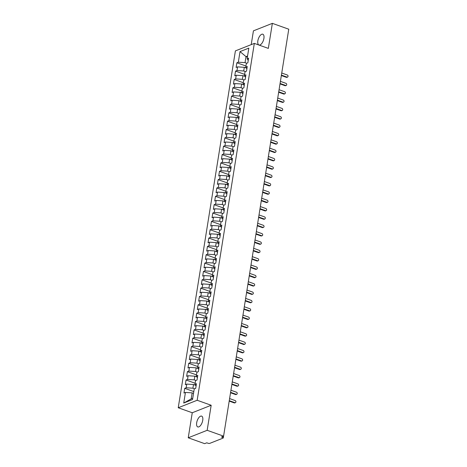 <?xml version="1.0" encoding="UTF-8"?>
<svg xmlns="http://www.w3.org/2000/svg" width="467" height="467" viewBox="0 0 467 467"><rect width="100%" height="100%" fill="white"/><g stroke="black" fill="none" stroke-linecap="round" stroke-linejoin="round"><path stroke-width="0.7" d="M202.736 420.329A5.738 2.644 -70.4 0 0 201.639 416.126A5.738 2.644 -70.4 0 0 196.683 422.728A5.738 2.644 -70.4 0 0 197.78 426.931A5.738 2.644 -70.4 0 0 202.736 420.329M263.908 38.417A5.738 2.644 -70.4 0 0 262.81 34.214A5.738 2.644 -70.4 0 0 257.854 40.816A5.738 2.644 -70.4 0 0 258.957 45.019A5.738 2.644 -70.4 0 0 263.908 38.417M188.242 437.795L207.167 430.305L211.177 405.263L192.252 412.752L188.242 437.795L204.651 443.65L206.782 442.809L207.978 443.236A1.343 0.449 -170.9 0 0 209.811 443.352L223.063 438.11A1.343 0.449 -170.9 0 0 223.267 437.923A1.343 0.449 -170.9 0 0 222.648 437.427L221.451 437.001L223.582 436.155L288.764 29.205L272.354 23.35L253.423 30.845L251.217 44.628M192.252 412.752L178.236 407.755L235.397 50.891L254.328 43.396L197.167 400.266L178.236 407.755M185.434 392.438L183.735 403.039L192.538 399.554L194.237 388.953L195.702 388.375L196.449 383.699L194.984 384.277L195.574 380.605L197.039 380.027L197.786 375.351L196.321 375.929L196.911 372.257L198.376 371.674L199.123 367.004L197.658 367.582L198.247 363.91L199.713 363.326L200.466 358.656L198.995 359.234L199.584 355.562L201.049 354.978L201.802 350.308L200.331 350.886L200.921 347.214L202.386 346.631L203.139 341.961L201.668 342.539L202.258 338.867L203.723 338.283L204.476 333.613L203.005 334.191L203.594 330.519L205.06 329.936L205.813 325.266L204.342 325.843L204.931 322.172L206.402 321.588L207.15 316.918L205.678 317.496L206.268 313.824L207.739 313.24L208.486 308.564L207.021 309.148L207.605 305.476L209.076 304.893L209.823 300.217L208.358 300.801L208.942 297.129L210.413 296.545L211.16 291.869L209.695 292.453L210.278 288.781L211.749 288.197L212.497 283.522L211.031 284.105L211.615 280.433L213.086 279.85L213.833 275.174L212.368 275.758L212.958 272.086L214.423 271.502L215.17 266.826L213.705 267.41L214.295 263.738L215.76 263.154L216.507 258.479L215.042 259.062L215.631 255.391L217.097 254.807L217.844 250.131L216.379 250.715L216.968 247.043L218.433 246.459L219.181 241.783L217.715 242.367L218.305 238.695L219.77 238.112L220.517 233.436L219.052 234.02L219.642 230.348L221.107 229.764L221.854 225.088L220.389 225.672L220.979 222L222.444 221.416L223.191 216.741L221.726 217.324L222.315 213.647L223.781 213.069L224.528 208.393L223.063 208.977L223.652 205.299L225.117 204.721L225.87 200.045L224.399 200.629L224.989 196.951L226.454 196.373L227.207 191.698L225.736 192.281L226.326 188.604L227.791 188.026L228.544 183.35L227.073 183.934L227.662 180.256L229.128 179.678L229.881 175.002L228.41 175.586L228.999 171.909L230.465 171.331L231.218 166.655L229.746 167.239L230.336 163.561L231.807 162.983L232.554 158.307L231.083 158.891L231.673 155.213L233.144 154.635L233.891 149.96L232.426 150.537L233.01 146.866L234.481 146.288L235.228 141.612L233.763 142.19L234.346 138.518L235.817 137.94L236.565 133.264L235.099 133.842L235.683 130.17L237.154 129.593L237.901 124.917L236.436 125.495L237.02 121.823L238.491 121.245L239.238 116.569L237.773 117.147L238.363 113.475L239.828 112.897L240.575 108.221L239.11 108.799L239.699 105.128L241.165 104.55L241.912 99.874L240.447 100.452L241.036 96.78L242.501 96.202L243.249 91.526L241.783 92.104L242.373 88.432L243.838 87.854L244.585 83.179L243.12 83.756L243.71 80.085L245.175 79.507L245.922 74.831L244.457 75.409L245.047 71.737L246.512 71.159L247.259 66.483L245.794 67.061L246.383 63.389L247.849 62.811L248.596 58.136L247.131 58.714L248.829 48.113L240.026 51.598L238.328 62.199L236.862 62.782L236.115 67.452L237.58 66.874L236.991 70.546L235.526 71.13L234.778 75.8L236.244 75.222L235.654 78.894L234.189 79.478L233.442 84.148L234.907 83.57L234.317 87.241L232.852 87.825L232.105 92.495L233.57 91.917L232.98 95.589L231.515 96.173L230.762 100.843L232.233 100.265L231.644 103.937L230.178 104.52L229.425 109.196L230.896 108.613L230.307 112.284L228.842 112.868L228.089 117.544L229.56 116.96L228.97 120.632L227.505 121.216L226.752 125.892L228.223 125.308L227.633 128.98L226.168 129.563L225.415 134.239L226.886 133.655L226.297 137.327L224.825 137.911L224.078 142.587L225.543 142.003L224.96 145.675L223.489 146.259L222.741 150.934L224.207 150.351L223.623 154.022L222.152 154.606L221.405 159.282L222.87 158.698L222.286 162.37L220.815 162.954L220.068 167.63L221.533 167.046L220.949 170.718L219.478 171.301L218.731 175.977L220.196 175.394L219.613 179.065L218.142 179.649L217.394 184.325L218.86 183.741L218.27 187.413L216.805 187.997L216.058 192.673L217.523 192.089L216.933 195.766L215.468 196.344L214.721 201.02L216.186 200.436L215.596 204.114L214.131 204.692L213.384 209.368L214.849 208.784L214.26 212.462L212.794 213.04L212.047 217.715L213.512 217.132L212.923 220.809L211.458 221.387L210.71 226.063L212.176 225.479L211.586 229.157L210.121 229.735L209.374 234.411L210.839 233.827L210.249 237.505L208.784 238.082L208.037 242.758L209.502 242.175L208.912 245.852L207.447 246.43L206.694 251.106L208.165 250.522L207.576 254.2L206.11 254.778L205.357 259.454L206.828 258.876L206.239 262.547L204.774 263.125L204.021 267.801L205.492 267.223L204.902 270.895L203.437 271.473L202.684 276.149L204.155 275.571L203.565 279.243L202.1 279.821L201.347 284.496L202.818 283.918L202.229 287.59L200.763 288.168L200.01 292.844L201.481 292.266L200.892 295.938L199.421 296.516L198.673 301.192L200.139 300.614L199.555 304.286L198.084 304.863L197.337 309.539L198.802 308.961L198.218 312.633L196.747 313.211L196 317.887L197.465 317.309L196.881 320.981L195.41 321.559L194.663 326.235L196.128 325.657L195.545 329.328L194.074 329.906L193.326 334.582L194.792 334.004L194.202 337.676L192.737 338.254L191.99 342.93L193.455 342.352L192.865 346.024L191.4 346.602L190.653 351.277L192.118 350.699L191.528 354.371L190.063 354.949L189.316 359.625L190.781 359.047L190.192 362.719L188.726 363.297L187.979 367.973L189.444 367.395L188.855 371.067L187.39 371.65L186.642 376.32L188.108 375.742L187.518 379.414L186.053 379.998L185.306 384.668L186.771 384.09L186.181 387.762L184.716 388.346L183.969 393.016L185.434 392.438L192.159 392.875L191.196 398.888L192.743 398.275M194.605 388.807L192.906 388.2L193.496 384.528L195.591 385.275M186.181 387.762L192.906 388.2M186.771 384.09L193.496 384.528M195.942 380.459L194.243 379.852L194.832 376.18L196.928 376.927M187.518 379.414L194.243 379.852M188.108 375.742L194.832 376.18M194.984 384.277L196.07 386.069M197.278 372.111L195.58 371.504L196.169 367.833L198.265 368.58M188.855 371.067L195.58 371.504M189.444 367.395L196.169 367.833M196.321 375.929L197.407 377.721M198.615 363.764L196.916 363.157L197.506 359.485L199.602 360.232M190.192 362.719L196.916 363.157M190.781 359.047L197.506 359.485M197.658 367.582L198.744 369.374M199.952 355.416L198.253 354.809L198.843 351.137L200.938 351.884M191.528 354.371L198.253 354.809M192.118 350.699L198.843 351.137M198.995 359.234L200.08 361.026M201.289 347.069L199.59 346.461L200.18 342.79L202.275 343.537M192.865 346.024L199.59 346.461M193.455 342.352L200.18 342.79M200.331 350.886L201.423 352.678M202.625 338.721L200.927 338.114L201.516 334.442L203.612 335.189M194.202 337.676L200.927 338.114M194.792 334.004L201.516 334.442M201.668 342.539L202.76 344.331M203.962 330.373L202.264 329.766L202.853 326.094L204.949 326.842M195.545 329.328L202.264 329.766M196.128 325.657L202.853 326.094M203.005 334.191L204.097 335.983M205.299 322.026L203.606 321.419L204.19 317.747L206.286 318.494M196.881 320.981L203.606 321.419M197.465 317.309L204.19 317.747M204.342 325.843L205.433 327.636M206.636 313.678L204.943 313.071L205.527 309.399L207.622 310.146M198.218 312.633L204.943 313.071M198.802 308.961L205.527 309.399M205.678 317.496L206.77 319.288M207.973 305.33L206.28 304.723L206.863 301.052L208.959 301.799M199.555 304.286L206.28 304.723M200.139 300.614L206.863 301.052M207.021 309.148L208.107 310.94M209.309 296.983L207.617 296.376L208.2 292.704L210.302 293.451M200.892 295.938L207.617 296.376M201.481 292.266L208.2 292.704M208.358 300.801L209.444 302.593M210.646 288.635L208.953 288.028L209.543 284.356L211.639 285.103M202.229 287.59L208.953 288.028M202.818 283.918L209.543 284.356M209.695 292.453L210.78 294.245M211.983 280.288L210.29 279.68L210.88 276.009L212.975 276.756M203.565 279.243L210.29 279.68M204.155 275.571L210.88 276.009M211.031 284.105L212.117 285.897M213.326 271.94L211.627 271.333L212.216 267.661L214.312 268.408M204.902 270.895L211.627 271.333M205.492 267.223L212.216 267.661M212.368 275.758L213.454 277.55M214.662 263.592L212.964 262.985L213.553 259.313L215.649 260.061M206.239 262.547L212.964 262.985M206.828 258.876L213.553 259.313M213.705 267.41L214.791 269.196M215.999 255.245L214.3 254.638L214.89 250.966L216.986 251.713M207.576 254.2L214.3 254.638M208.165 250.522L214.89 250.966M215.042 259.062L216.128 260.849M217.336 246.897L215.637 246.29L216.227 242.618L218.322 243.365M208.912 245.852L215.637 246.29M209.502 242.175L216.227 242.618M216.379 250.715L217.464 252.501M218.673 238.549L216.974 237.942L217.564 234.271L219.659 235.018M210.249 237.505L216.974 237.942M210.839 233.827L217.564 234.271M217.715 242.367L218.801 244.153M220.01 230.202L218.311 229.595L218.9 225.923L220.996 226.67M211.586 229.157L218.311 229.595M212.176 225.479L218.9 225.923M219.052 234.02L220.138 235.806M221.346 221.854L219.648 221.247L220.237 217.575L222.333 218.322M212.923 220.809L219.648 221.247M213.512 217.132L220.237 217.575M220.389 225.672L221.475 227.458M222.683 213.507L220.984 212.899L221.574 209.228L223.67 209.975M214.26 212.462L220.984 212.899M214.849 208.784L221.574 209.228M221.726 217.324L222.812 219.111M224.02 205.159L222.321 204.552L222.911 200.88L225.006 201.627M215.596 204.114L222.321 204.552M216.186 200.436L222.911 200.88M223.063 208.977L224.148 210.763M225.357 196.805L223.658 196.204L224.248 192.532L226.343 193.28M216.933 195.766L223.658 196.204M217.523 192.089L224.248 192.532M224.399 200.629L225.485 202.415M226.693 188.458L224.995 187.857L225.584 184.185L227.68 184.932M218.27 187.413L224.995 187.857M218.86 183.741L225.584 184.185M225.736 192.281L226.828 194.068M228.03 180.11L226.332 179.509L226.921 175.837L229.017 176.584M219.613 179.065L226.332 179.509M220.196 175.394L226.921 175.837M227.073 183.934L228.165 185.72M229.367 171.763L227.668 171.161L228.258 167.49L230.354 168.237M220.949 170.718L227.668 171.161M221.533 167.046L228.258 167.49M228.41 175.586L229.501 177.372M230.704 163.415L229.011 162.814L229.595 159.136L231.69 159.889M222.286 162.37L229.011 162.814M222.87 158.698L229.595 159.136M229.746 167.239L230.838 169.025M232.041 155.067L230.348 154.466L230.931 150.788L233.027 151.542M223.623 154.022L230.348 154.466M224.207 150.351L230.931 150.788M231.083 158.891L232.175 160.677M233.377 146.72L231.685 146.118L232.268 142.441L234.364 143.194M224.96 145.675L231.685 146.118M225.543 142.003L232.268 142.441M232.426 150.537L233.512 152.33M234.714 138.372L233.021 137.771L233.605 134.093L235.707 134.84M226.297 137.327L233.021 137.771M226.886 133.655L233.605 134.093M233.763 142.19L234.848 143.982M236.051 130.024L234.358 129.423L234.948 125.746L237.043 126.493M227.633 128.98L234.358 129.423M228.223 125.308L234.948 125.746M235.099 133.842L236.185 135.634M237.388 121.677L235.695 121.076L236.284 117.398L238.38 118.145M228.97 120.632L235.695 121.076M229.56 116.96L236.284 117.398M236.436 125.495L237.522 127.287M238.73 113.329L237.032 112.728L237.621 109.05L239.717 109.798M230.307 112.284L237.032 112.728M230.896 108.613L237.621 109.05M237.773 117.147L238.859 118.939M240.067 104.982L238.368 104.38L238.958 100.703L241.054 101.45M231.644 103.937L238.368 104.38M232.233 100.265L238.958 100.703M239.11 108.799L240.196 110.591M241.404 96.634L239.705 96.033L240.295 92.355L242.391 93.102M232.98 95.589L239.705 96.033M233.57 91.917L240.295 92.355M240.447 100.452L241.532 102.244M242.741 88.286L241.042 87.679L241.632 84.007L243.727 84.755M234.317 87.241L241.042 87.679M234.907 83.57L241.632 84.007M241.783 92.104L242.869 93.896M244.078 79.939L242.379 79.332L242.968 75.66L245.064 76.407M235.654 78.894L242.379 79.332M236.244 75.222L242.968 75.66M243.12 83.756L244.206 85.549M245.414 71.591L243.716 70.984L244.305 67.312L246.401 68.059M236.991 70.546L243.716 70.984M237.58 66.874L244.305 67.312M244.457 75.409L245.543 77.201M246.751 63.243L245.052 62.636L246.016 56.63L247.387 57.12M238.328 62.199L245.052 62.636M240.026 51.598L246.016 56.63L247.563 56.017M245.794 67.061L246.88 68.853M207.167 430.305L223.582 436.155M254.328 43.396L268.338 48.393L272.354 23.35M211.177 405.263L197.167 400.266M193.531 393.366L192.159 392.875M183.735 403.039L191.196 398.888M247.131 58.714L248.216 60.506M236.862 62.782L245.963 66.022M235.526 71.13L244.62 74.37M234.189 79.478L243.284 82.717M232.852 87.825L241.947 91.071M231.515 96.173L240.61 99.418M230.178 104.52L239.273 107.766M228.842 112.868L237.937 116.114M227.505 121.216L236.6 124.461M226.168 129.563L235.263 132.809M224.825 137.911L233.926 141.157M223.489 146.259L232.589 149.504M222.152 154.606L231.253 157.852M220.815 162.954L229.916 166.199M219.478 171.301L228.579 174.547M218.142 179.649L227.242 182.895M216.805 187.997L225.905 191.242M215.468 196.344L224.569 199.59M214.131 204.692L223.232 207.938M212.794 213.04L221.895 216.285M211.458 221.387L220.558 224.633M210.121 229.735L219.216 232.98M208.784 238.082L217.879 241.328M207.447 246.43L216.542 249.676M206.11 254.778L215.205 258.023M204.774 263.125L213.868 266.371M203.437 271.473L212.532 274.719M202.1 279.821L211.195 283.066M200.763 288.168L209.858 291.414M199.421 296.516L208.521 299.761M198.084 304.863L207.185 308.109M196.747 313.211L205.848 316.457M195.41 321.559L204.511 324.804M194.074 329.906L203.174 333.152M192.737 338.254L201.837 341.5M191.4 346.602L200.501 349.847M190.063 354.949L199.164 358.195M188.726 363.297L197.827 366.542M187.39 371.65L196.49 374.89M186.053 379.998L195.153 383.238M184.716 388.346L193.811 391.585M287.567 77.09L286.948 77.329A1.121 0.922 -111.6 0 1 286.37 77.335L286.989 77.09A1.121 0.922 68.4 0 0 287.322 75.006L281.747 73.015M286.37 77.335L281.338 75.537M286.989 77.09L281.408 75.099M286.23 85.438L285.611 85.677A1.121 0.922 -111.6 0 1 285.033 85.683L285.646 85.438A1.121 0.922 68.4 0 0 285.985 83.354L280.41 81.363M285.033 85.683L280.002 83.885M285.646 85.438L280.072 83.447M284.893 93.785L284.275 94.03A1.121 0.922 -111.6 0 1 283.697 94.03L284.31 93.785A1.121 0.922 68.4 0 0 284.648 91.701L279.073 89.711M283.697 94.03L278.665 92.238M284.31 93.785L278.735 91.795M283.557 102.133L282.938 102.378A1.121 0.922 -111.6 0 1 282.36 102.378L282.973 102.133A1.121 0.922 68.4 0 0 283.311 100.049L277.737 98.058M282.36 102.378L277.328 100.586M282.973 102.133L277.398 100.148M282.22 110.481L281.601 110.726A1.121 0.922 -111.6 0 1 281.023 110.726L281.636 110.481A1.121 0.922 68.4 0 0 281.975 108.397L276.394 106.406M281.023 110.726L275.991 108.934M281.636 110.481L276.061 108.496M280.883 118.828L280.264 119.073A1.121 0.922 -111.6 0 1 279.686 119.073L280.299 118.828A1.121 0.922 68.4 0 0 280.638 116.744L275.057 114.754M279.686 119.073L274.654 117.281M280.299 118.828L274.724 116.843M279.54 127.176L278.927 127.421A1.121 0.922 -111.6 0 1 278.35 127.421L278.962 127.176A1.121 0.922 68.4 0 0 279.295 125.092L273.72 123.101M278.35 127.421L273.318 125.629M278.962 127.176L273.388 125.191M278.204 135.523L277.591 135.769A1.121 0.922 -111.6 0 1 277.013 135.769L277.626 135.523A1.121 0.922 68.4 0 0 277.958 133.439L272.384 131.449M277.013 135.769L271.981 133.976M277.626 135.523L272.051 133.539M276.867 143.871L276.254 144.116A1.121 0.922 -111.6 0 1 275.676 144.116L276.289 143.871A1.121 0.922 68.4 0 0 276.622 141.787L271.047 139.796M275.676 144.116L270.644 142.324M276.289 143.871L270.714 141.886M275.53 152.219L274.917 152.464A1.121 0.922 -111.6 0 1 274.339 152.464L274.952 152.219A1.121 0.922 68.4 0 0 275.285 150.135L269.71 148.144M274.339 152.464L269.307 150.672M274.952 152.219L269.377 150.234M274.193 160.566L273.58 160.811A1.121 0.922 -111.6 0 1 273.002 160.811L273.615 160.566A1.121 0.922 68.4 0 0 273.948 158.482L268.373 156.492M273.002 160.811L267.97 159.019M273.615 160.566L268.04 158.582M272.856 168.914L272.243 169.159A1.121 0.922 -111.6 0 1 271.666 169.159L272.279 168.914A1.121 0.922 68.4 0 0 272.611 166.83L267.036 164.839M271.666 169.159L266.634 167.367M272.279 168.914L266.704 166.929M271.52 177.262L270.907 177.507A1.121 0.922 -111.6 0 1 270.323 177.507L270.942 177.262A1.121 0.922 68.4 0 0 271.274 175.178L265.7 173.187M270.323 177.507L265.297 175.715M270.942 177.262L265.367 175.277M270.183 185.609L269.57 185.854A1.121 0.922 -111.6 0 1 268.986 185.854L269.605 185.609A1.121 0.922 68.4 0 0 269.938 183.525L264.363 181.535M268.986 185.854L263.96 184.062M269.605 185.609L264.03 183.624M268.846 193.957L268.233 194.202A1.121 0.922 -111.6 0 1 267.649 194.202L268.268 193.957A1.121 0.922 68.4 0 0 268.601 191.873L263.026 189.882M267.649 194.202L262.623 192.41M268.268 193.957L262.693 191.972M267.509 202.304L266.896 202.55A1.121 0.922 -111.6 0 1 266.313 202.55L266.931 202.304A1.121 0.922 68.4 0 0 267.264 200.22L261.689 198.23M266.313 202.55L261.286 200.757M266.931 202.304L261.357 200.32M266.172 210.652L265.56 210.897A1.121 0.922 -111.6 0 1 264.976 210.897L265.595 210.652A1.121 0.922 68.4 0 0 265.927 208.568L260.353 206.577M264.976 210.897L259.95 209.105M265.595 210.652L260.02 208.667M264.836 219L264.217 219.245A1.121 0.922 -111.6 0 1 263.639 219.245L264.258 219A1.121 0.922 68.4 0 0 264.591 216.916L259.016 214.925M263.639 219.245L258.613 217.453M264.258 219L258.683 217.015M263.499 227.347L262.88 227.592A1.121 0.922 -111.6 0 1 262.302 227.592L262.921 227.353A1.121 0.922 68.4 0 0 263.254 225.263L257.679 223.273M262.302 227.592L257.27 225.8M262.921 227.353L257.34 225.363M262.162 235.695L261.543 235.94A1.121 0.922 -111.6 0 1 260.965 235.94L261.584 235.701A1.121 0.922 68.4 0 0 261.917 233.611L256.342 231.62M260.965 235.94L255.934 234.148M261.584 235.701L256.004 233.71M260.825 244.043L260.207 244.288A1.121 0.922 -111.6 0 1 259.629 244.288L260.242 244.048A1.121 0.922 68.4 0 0 260.58 241.959L255.005 239.968M259.629 244.288L254.597 242.496M260.242 244.048L254.667 242.058M259.489 252.39L258.87 252.635A1.121 0.922 -111.6 0 1 258.292 252.635L258.905 252.396A1.121 0.922 68.4 0 0 259.243 250.306L253.669 248.316M258.292 252.635L253.26 250.843M258.905 252.396L253.33 250.405M258.152 260.738L257.533 260.983A1.121 0.922 -111.6 0 1 256.955 260.983L257.568 260.744A1.121 0.922 68.4 0 0 257.907 258.654L252.332 256.663M256.955 260.983L251.923 259.191M257.568 260.744L251.993 258.753M256.815 269.085L256.196 269.331A1.121 0.922 -111.6 0 1 255.618 269.331L256.231 269.091A1.121 0.922 68.4 0 0 256.57 267.001L250.989 265.017M255.618 269.331L250.586 267.538M256.231 269.091L250.656 267.101M255.478 277.433L254.859 277.678A1.121 0.922 -111.6 0 1 254.282 277.678L254.894 277.439A1.121 0.922 68.4 0 0 255.233 275.349L249.652 273.364M254.282 277.678L249.25 275.886M254.894 277.439L249.32 275.448M254.136 285.781L253.523 286.026A1.121 0.922 -111.6 0 1 252.945 286.026L253.558 285.786A1.121 0.922 68.4 0 0 253.89 283.697L248.316 281.712M252.945 286.026L247.913 284.234M253.558 285.786L247.983 283.796M252.799 294.128L252.186 294.373A1.121 0.922 -111.6 0 1 251.608 294.373L252.221 294.134A1.121 0.922 68.4 0 0 252.554 292.044L246.979 290.06M251.608 294.373L246.576 292.581M252.221 294.134L246.646 292.144M251.462 302.476L250.849 302.721A1.121 0.922 -111.6 0 1 250.271 302.721L250.884 302.482A1.121 0.922 68.4 0 0 251.217 300.392L245.642 298.407M250.271 302.721L245.239 300.929M250.884 302.482L245.309 300.491M250.125 310.824L249.512 311.069A1.121 0.922 -111.6 0 1 248.934 311.069L249.547 310.829A1.121 0.922 68.4 0 0 249.88 308.74L244.305 306.755M248.934 311.069L243.902 309.277M249.547 310.829L243.972 308.839M248.788 319.171L248.175 319.416A1.121 0.922 -111.6 0 1 247.598 319.422L248.21 319.177A1.121 0.922 68.4 0 0 248.543 317.087L242.968 315.102M247.598 319.422L242.566 317.624M248.21 319.177L242.636 317.186M247.452 327.525L246.839 327.764A1.121 0.922 -111.6 0 1 246.261 327.77L246.874 327.525A1.121 0.922 68.4 0 0 247.206 325.435L241.632 323.45M246.261 327.77L241.229 325.972M246.874 327.525L241.299 325.534M246.115 335.872L245.502 336.112A1.121 0.922 -111.6 0 1 244.918 336.117L245.537 335.872A1.121 0.922 68.4 0 0 245.87 333.782L240.295 331.798M244.918 336.117L239.892 334.319M245.537 335.872L239.962 333.882M244.778 344.22L244.165 344.459A1.121 0.922 -111.6 0 1 243.581 344.465L244.2 344.22A1.121 0.922 68.4 0 0 244.533 342.13L238.958 340.145M243.581 344.465L238.555 342.667M244.2 344.22L238.625 342.229M243.441 352.567L242.828 352.807A1.121 0.922 -111.6 0 1 242.245 352.813L242.863 352.567A1.121 0.922 68.4 0 0 243.196 350.478L237.621 348.493M242.245 352.813L237.218 351.015M242.863 352.567L237.289 350.577M242.104 360.915L241.492 361.154A1.121 0.922 -111.6 0 1 240.908 361.16L241.527 360.915A1.121 0.922 68.4 0 0 241.859 358.825L236.284 356.841M240.908 361.16L235.882 359.362M241.527 360.915L235.952 358.925M240.768 369.263L240.155 369.502A1.121 0.922 -111.6 0 1 239.571 369.508L240.19 369.263A1.121 0.922 68.4 0 0 240.523 367.173L234.948 365.188M239.571 369.508L234.545 367.71M240.19 369.263L234.615 367.272M239.431 377.61L238.812 377.85A1.121 0.922 -111.6 0 1 238.234 377.856L238.853 377.61A1.121 0.922 68.4 0 0 239.186 375.521L233.611 373.536M238.234 377.856L233.208 376.058M238.853 377.61L233.278 375.62M238.094 385.958L237.475 386.197A1.121 0.922 -111.6 0 1 236.897 386.203L237.516 385.958A1.121 0.922 68.4 0 0 237.849 383.868L232.274 381.883M236.897 386.203L231.865 384.405M237.516 385.958L231.936 383.967M236.757 394.306L236.139 394.545A1.121 0.922 -111.6 0 1 235.561 394.551L236.179 394.306A1.121 0.922 68.4 0 0 236.512 392.222L230.937 390.231M235.561 394.551L230.529 392.753M236.179 394.306L230.599 392.315M235.421 402.653L234.802 402.893A1.121 0.922 -111.6 0 1 234.224 402.898L234.837 402.653A1.121 0.922 68.4 0 0 235.175 400.569L229.601 398.579M234.224 402.898L229.192 401.1M234.837 402.653L229.262 400.663M222.648 437.427L222.806 436.464M223.547 436.172L223.267 437.923"/></g></svg>
